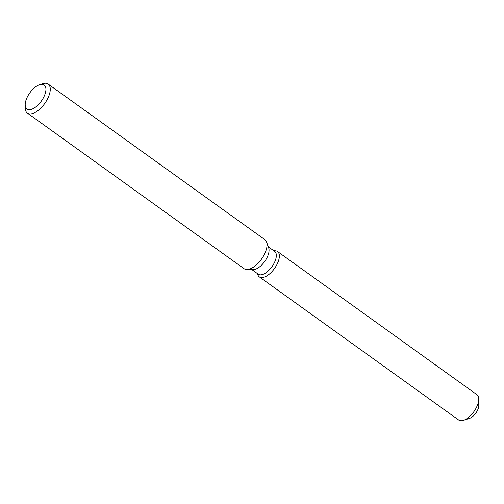 <?xml version="1.0" encoding="UTF-8"?>
<svg xmlns="http://www.w3.org/2000/svg" width="504" height="504" viewBox="0 0 504 504"><rect width="100%" height="100%" fill="white"/><g stroke="black" fill="none" stroke-linecap="round" stroke-linejoin="round"><path stroke-width="0.76" d="M268.292 246.803L274.68 251.389A14.049 6.722 125.7 0 1 273.729 263.92A14.049 6.722 125.7 0 1 261.708 274.743A14.049 6.722 125.7 0 1 258.287 274.214L251.906 269.627M263.107 277.452A15.611 7.472 125.7 0 1 257.859 274.85A15.611 7.472 125.7 0 0 259.308 276.866A15.611 7.472 125.7 0 0 263.107 277.452A15.611 7.472 125.7 0 0 277.54 263.283A15.611 7.472 125.7 0 0 275.14 250.778A15.611 7.472 125.7 0 1 277.515 251.509A15.611 7.472 125.7 0 1 276.457 265.432A15.611 7.472 125.7 0 1 263.107 277.452M39.665 84.678L42.695 83.695A17.854 8.549 125.7 0 1 43.823 83.399A17.854 8.549 125.7 0 1 48.163 84.067L264.928 239.702A17.854 8.549 125.7 0 1 266.584 242.008L268.714 247.987A14.049 6.722 125.7 0 1 265.299 260.599A14.049 6.722 125.7 0 1 254.438 269.52A14.049 6.722 125.7 0 1 253.159 269.646L246.815 269.546A17.854 8.549 125.7 0 1 244.1 268.714L27.342 113.079A17.854 8.549 125.7 0 1 25.238 108.013L25.2 104.826A14.792 7.081 125.7 0 1 39.665 84.678A14.792 7.081 125.7 0 1 40.597 84.433A14.792 7.081 125.7 0 1 44.635 95.162A14.792 7.081 125.7 0 1 30.542 109.576A14.792 7.081 125.7 0 1 25.2 104.826M266.584 242.008A17.854 8.549 125.7 0 1 262.25 258.048A17.854 8.549 125.7 0 1 248.447 269.382A17.854 8.549 125.7 0 1 246.815 269.546M48.163 84.067A17.854 8.549 125.7 0 1 46.954 99.994A17.854 8.549 125.7 0 1 31.683 113.747A17.854 8.549 125.7 0 1 27.342 113.079M478.113 403.169A9.488 4.542 125.7 0 1 476.74 411.749A9.488 4.542 125.7 0 1 468.922 418.534M277.515 251.509L476.885 394.657A15.611 7.472 125.7 0 1 478.724 399.08L478.8 405.449A9.488 4.542 125.7 0 1 469.52 418.377L463.459 420.342A15.611 7.472 125.7 0 1 462.477 420.601A15.611 7.472 125.7 0 1 458.678 420.015L259.308 276.866M478.724 399.08A15.611 7.472 125.7 0 1 463.459 420.342M257.405 273.577L257.859 274.85L257.405 273.577M273.798 250.759L275.14 250.778L273.798 250.759"/></g></svg>
